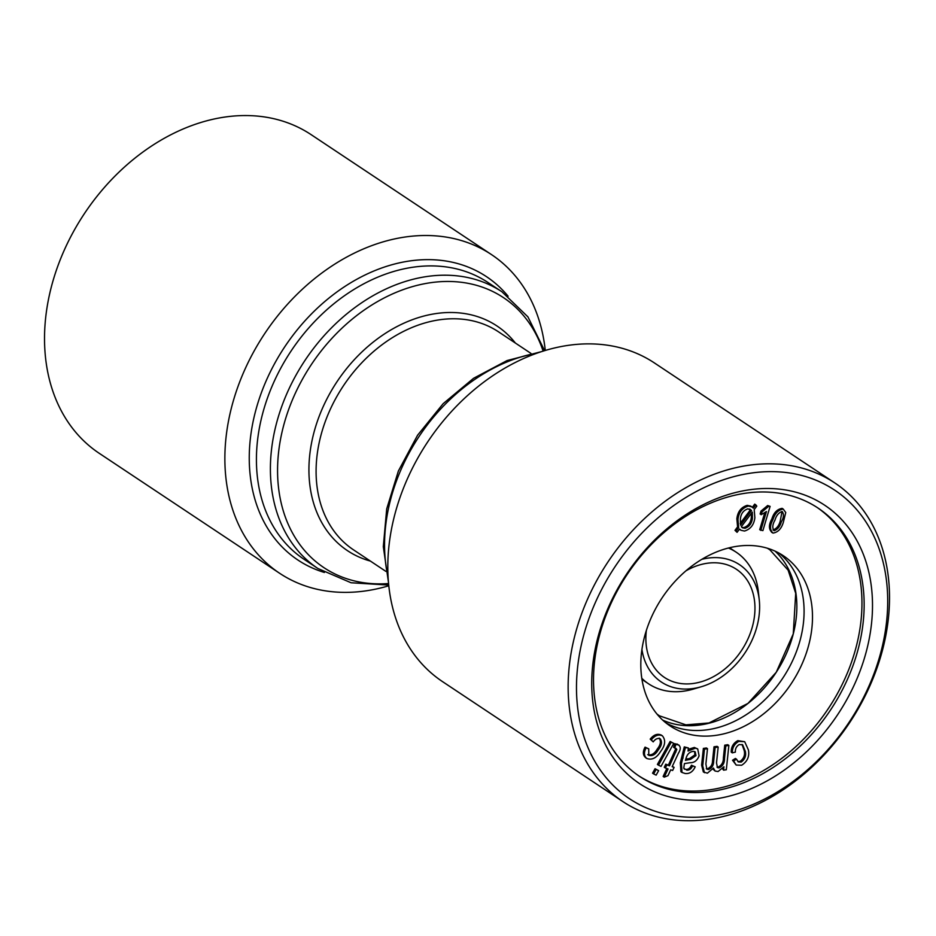 <?xml version="1.0" encoding="UTF-8"?>
<svg xmlns="http://www.w3.org/2000/svg" width="936" height="936" viewBox="0 0 936 936"><rect width="100%" height="100%" fill="white"/><g stroke="black" fill="none" stroke-linecap="round" stroke-linejoin="round"><path stroke-width="1.4" d="M662.641 720.077A102.211 77.512 123.6 0 0 775.558 673.323A102.211 77.512 123.6 0 0 775.02 551.105M778.939 553.071A102.211 77.512 -56.4 0 1 791.634 662.711A102.211 77.512 -56.4 0 1 692.383 730.384A102.211 77.512 -56.4 0 1 665.964 722.931M755.808 504.855L756.803 506.119L754.194 509.594L754.861 517.713C754.006 524.733 750.555 529.179 744.529 531.04L740.961 530.279L739.569 529.039L737.077 532.327L736.094 531.063L738.679 527.611L737.954 519.492C738.785 512.401 742.236 507.932 748.309 506.072L747.209 505.346L750.754 506.107L753.34 508.154L755.808 504.855L754.708 504.13L752.392 507.23M748.309 506.072L751.854 506.832M778.998 471.873A185.293 140.529 123.6 0 0 580.156 722.756A185.293 140.529 123.6 0 0 837.193 738.668A185.293 140.529 123.6 0 0 778.998 471.873M598.233 636.141A167.17 126.781 123.6 0 0 762.43 783.397A167.17 126.781 123.6 0 0 835.696 513.747A167.17 126.781 123.6 0 0 598.233 636.141M760.804 530.419L766.432 511.536L761.225 514.695L762.079 511.828L768.76 506.247L770.106 506.376L762.887 530.63L759.704 529.694L764.724 512.834M739.206 744.565C736.41 746.308 735.134 748.823 735.38 752.111L732.326 752.86L731.227 752.135C731.121 746.986 733.297 743.161 737.79 740.633L744.693 741.71L748.414 749.958C749.642 756.463 747.384 761.553 741.651 765.238L736.187 765.063L733.625 760.98L736.503 759.178L738.305 761.927L741.16 762.103C744.939 759.342 746.32 755.738 745.313 751.304L742.622 744.787L739.206 744.565M684.263 769.076L685.526 769.369C688.135 769.661 690.113 768.28 691.435 765.227L695.202 766.818C692.862 771.79 689.493 774.013 685.117 773.487L682.016 772.481L681.431 763.507L685.374 747.618L688.393 747.958L688.042 751.046L695.413 748.18L697.706 748.94L699.098 755.82C697.308 760.5 694.29 762.805 690.043 762.735L684.427 763.589L683.748 768.245L685.526 769.369M676.997 743.968L678.085 744.693C680.835 746.343 680.952 749.163 678.448 753.152L672.142 766.713L674.095 767.368L672.645 770.48L670.691 769.825L667.988 775.663L664.232 777.161L668.058 768.936L665.379 768.023L666.83 764.911L669.509 765.823L676.81 749.502L674.669 748.016L675.944 744.377L679.08 745.161L674.844 743.652L673.581 747.291L674.669 748.016M665.379 768.023L664.279 767.298L665.73 764.185L668.409 765.098L675.722 748.765L676.81 749.502L675.909 748.262M686.615 770.094C689.224 770.386 691.201 769.006 692.535 765.952L695.202 766.818M685.421 760.336L690.628 759.295L695.998 755.586L695.191 751.842L693.716 751.351C689.715 751.608 687.106 754.1 685.901 758.815L685.421 760.336M761.225 514.695L760.126 513.969L760.98 511.103L767.66 505.522L770.106 506.376M781.279 521.972C783.818 517.631 784.099 514.121 782.133 511.442C778.612 512.717 776.225 515.642 774.949 520.205C772.434 524.523 772.141 528.033 774.072 530.724C777.605 529.472 780.004 526.547 781.279 521.972L780.191 521.247L782.04 511.43M741.885 527.342L743.839 527.588C748.332 526.02 750.824 522.592 751.327 517.292L751.503 513.174M744.939 528.313C749.42 526.746 751.924 523.318 752.427 518.029L752.298 512.121L741.312 526.711L742.435 527.775L744.939 528.313L743.839 527.588M647.689 754.65C651.351 755.586 654.521 753.749 657.201 749.116C660.594 744.962 661.261 741.289 659.19 738.094M658.289 749.841C661.693 745.688 662.349 742.014 660.278 738.82C657.774 737.86 655.411 738.878 653.211 741.885L651.292 739.85C654.872 735.403 658.581 734.058 662.395 735.836C665.87 740.119 665.297 745.313 660.664 751.409C656.627 757.985 652.006 760.336 646.788 758.464C643.921 755.914 643.711 752.38 646.156 747.864L648.742 748.847L648.777 755.375C652.45 756.323 655.621 754.475 658.289 749.841L657.201 749.116M773.019 533.087C769.731 529.998 769.72 525.517 772.96 519.655C774.891 513.396 778.307 509.874 783.233 509.079L785.749 512.542L783.28 522.522C781.361 528.781 777.933 532.303 773.019 533.087L771.568 532.233M783.233 509.079L782.145 508.353L783.233 509.079M545.279 350.462A191.342 145.103 123.6 0 0 491.517 254.615L311.173 134.679A191.342 145.103 123.6 0 0 253.633 115.807A191.342 145.103 123.6 0 0 65.192 248.099A191.342 145.103 123.6 0 0 99.251 453.316L279.595 573.253A191.342 145.103 123.6 0 0 337.147 592.125A191.342 145.103 123.6 0 0 388.779 585.772M752.427 518.029L751.327 517.292M491.517 254.615A191.342 145.103 123.6 0 0 433.976 235.755A191.342 145.103 123.6 0 0 245.536 368.035A191.342 145.103 123.6 0 0 279.595 573.253M723.575 770.164L723.938 766.748L718.052 771.545L715.116 771.053L713.419 768.058L707.405 773.171L703.345 771.966L701.614 765.121L703.369 748.426L706.411 747.969L707.499 748.695L705.884 764.01L706.809 769.193L708.423 769.509L707.335 768.784C710.681 767.485 712.413 764.864 712.53 760.933L714.016 746.799L717.081 746.343L718.169 747.068L716.508 762.863L717.491 767.614L719.082 767.883L717.982 767.157C721.679 765.426 723.493 762.302 723.399 757.786L724.733 745.173L727.775 744.705L728.863 745.43L726.313 769.755L723.575 770.164L722.545 768.807M704.445 772.703L702.714 765.847L704.457 749.151L703.369 748.426M648.742 748.847L645.056 747.139C642.611 751.655 642.821 755.188 645.688 757.727L646.788 758.464M737.077 532.327L734.994 530.338L737.591 526.886L736.854 518.766C737.697 511.676 741.148 507.207 747.209 505.346M653.211 741.885L650.192 739.124C653.784 734.678 657.481 733.333 661.307 735.099L662.395 735.836M651.292 739.85L650.192 739.124M655.036 768.713L658.64 770.644L656.148 775.137L653.644 773.932L656.136 769.439L655.036 768.713L652.556 773.194L653.644 773.932M656.136 769.439L658.64 770.644M670.141 741.452L673.733 743.383L661.003 766.385L658.499 765.18L657.4 764.443L670.141 741.452L673.733 743.383M716.999 767.146L717.982 767.157M638.516 775.675A161.132 122.195 123.6 0 0 828.395 708.458A161.132 122.195 123.6 0 0 816.976 507.359M599.8 634.257A161.132 122.195 123.6 0 0 639.604 776.412A161.132 122.195 123.6 0 0 830.583 709.921A161.132 122.195 123.6 0 0 818.064 508.084A161.132 122.195 123.6 0 0 599.8 634.257M664.232 777.161L663.144 776.435L666.818 768.514M682.016 772.481L680.928 771.755L680.332 762.782L684.274 746.893L688.393 747.958M719.082 767.883C722.779 766.163 724.581 763.039 724.499 758.511L725.821 745.898L724.733 745.173M685.374 747.618L684.274 746.893M686.041 570.761A64.958 49.257 -56.4 0 1 736.386 569.264A64.958 49.257 -56.4 0 1 753.609 621.574A64.958 49.257 -56.4 0 1 715.116 675.745A64.958 49.257 -56.4 0 1 664.443 677.43A64.958 49.257 -56.4 0 1 646.366 630.408M685.795 759.143L689.539 758.569L694.898 754.861L694.57 751.526M695.998 755.586L694.898 754.861M622.873 801.567L442.541 681.63A191.342 145.103 -56.4 0 1 408.482 476.401A191.342 145.103 -56.4 0 1 596.911 344.12A191.342 145.103 -56.4 0 1 654.463 362.981L834.795 482.929A191.342 145.103 123.6 0 0 777.254 464.057A191.342 145.103 123.6 0 0 588.814 596.349A191.342 145.103 123.6 0 0 622.873 801.567A191.342 145.103 123.6 0 0 849.666 722.604A191.342 145.103 123.6 0 0 834.795 482.929M752.521 545.606A102.211 77.512 123.6 0 0 651.854 616.274A102.211 77.512 123.6 0 0 670.047 725.903A102.211 77.512 123.6 0 0 791.201 683.725A102.211 77.512 123.6 0 0 783.256 555.68A102.211 77.512 123.6 0 0 752.521 545.606M715.116 771.053L712.846 769.006M706.306 768.737L707.335 768.784M737.79 761.495L740.072 761.377C743.839 758.616 745.22 755.013 744.214 750.578L742.049 744.471M736.187 765.063L732.537 760.254L735.415 758.441L736.503 759.178M740.961 530.279L739.428 529.226M771.931 532.362C768.643 529.261 768.62 524.792 771.872 518.93C773.803 512.671 777.219 509.149 782.145 508.353M688.346 749.291L694.325 747.454L697.706 748.94M675.722 748.765L674.809 747.536M672.294 766.408L674.095 767.368M732.326 752.86C732.209 747.712 734.397 743.886 738.878 741.359L737.79 740.633M738.878 741.359L744.693 741.71M704.457 749.151L707.499 748.695M675.944 744.377L674.844 743.652M741.16 762.103L740.072 761.377M745.313 751.304L744.214 750.578M772.96 519.655L771.872 518.93M692.535 765.952L691.435 765.227M768.76 506.247L767.66 505.522M666.83 764.911L665.73 764.185M669.509 765.823L668.409 765.098M658.499 765.18L671.241 742.178M738.679 527.611L737.591 526.886M737.954 519.492L736.854 518.766M695.413 748.18L694.325 747.454M736.094 531.063L734.994 530.338M751.549 510.518L747.899 508.81C743.348 510.366 740.832 513.829 740.376 519.211L740.54 525.166L751.549 510.518L749.713 508.997M762.079 511.828L760.98 511.103M708.423 769.509C711.769 768.21 713.501 765.589 713.63 761.658L712.53 760.933M646.156 747.864L645.056 747.139M772.984 529.998C776.506 528.746 778.916 525.821 780.191 521.247M713.63 761.658L715.116 747.525L714.016 746.799M715.116 747.525L718.169 747.068M740.212 523.411L750.461 509.792M701.883 559.307A70.492 53.457 -56.4 0 1 759.236 599.742A70.492 53.457 -56.4 0 1 716.368 680.215A70.492 53.457 -56.4 0 1 701.403 686.708A70.492 53.457 -56.4 0 1 641.92 649.455M733.625 760.98L732.537 760.254M701.403 686.708L693.471 689.06A79.057 59.951 -56.4 0 1 648.59 683.818A79.057 59.951 -56.4 0 1 641.78 678.272M728.407 548.028A79.057 59.951 -56.4 0 1 736.152 552.17A79.057 59.951 -56.4 0 1 758.335 591.529L759.236 599.742M725.821 745.898L728.863 745.43M537.322 353.059A166.163 126.009 123.6 0 0 388.089 577.43M508.096 296.221A170.188 129.063 123.6 0 0 435.252 259.857A170.188 129.063 123.6 0 0 260.536 395.05A170.188 129.063 123.6 0 0 324.382 572.458M702.714 765.847L701.614 765.121M530.923 353.387L498.537 331.847A130.911 99.286 123.6 0 0 459.155 318.942A130.911 99.286 123.6 0 0 330.232 409.453A130.911 99.286 123.6 0 0 353.539 549.865L385.913 571.405M515.408 343.079A134.948 102.34 123.6 0 0 456.394 312.671A134.948 102.34 123.6 0 0 317.444 421.071A134.948 102.34 123.6 0 0 370.41 561.085M681.431 763.507L680.332 762.782M724.499 758.511L723.399 757.786M544.6 350.672L527.927 316.871L501.965 291.798L487.995 282.508A166.163 126.009 123.6 0 0 438.013 266.128A166.163 126.009 123.6 0 0 274.377 380.999A166.163 126.009 123.6 0 0 303.954 559.225L317.924 568.515L351.094 582.765L388.709 585.07M690.628 759.295L689.539 758.569M543.126 351.129A162.139 122.955 123.6 0 0 454.756 281.678A162.139 122.955 123.6 0 0 281.654 433.707A162.139 122.955 123.6 0 0 388.557 583.537M501.965 291.798A166.163 126.009 123.6 0 0 451.983 275.418A166.163 126.009 123.6 0 0 288.346 390.289A166.163 126.009 123.6 0 0 317.924 568.515M683.128 757.985L682.04 757.259M675.897 752.041L674.809 751.315M657.025 714.121L659.435 715.818L685.877 724.85L708.985 722.966L747.981 703.404L776.26 672.247L793.272 633.871L795.705 593.319L788.135 570.176L769.918 549.841L767.356 548.227M388.428 582.052L383.304 546.671L386.708 508.903L398.373 471.019L417.573 435.228L443.149 403.685L473.593 378.284L507.09 360.547L541.71 351.573M641.956 679.407L648.59 683.818M729.518 547.759L736.152 552.17"/></g></svg>

